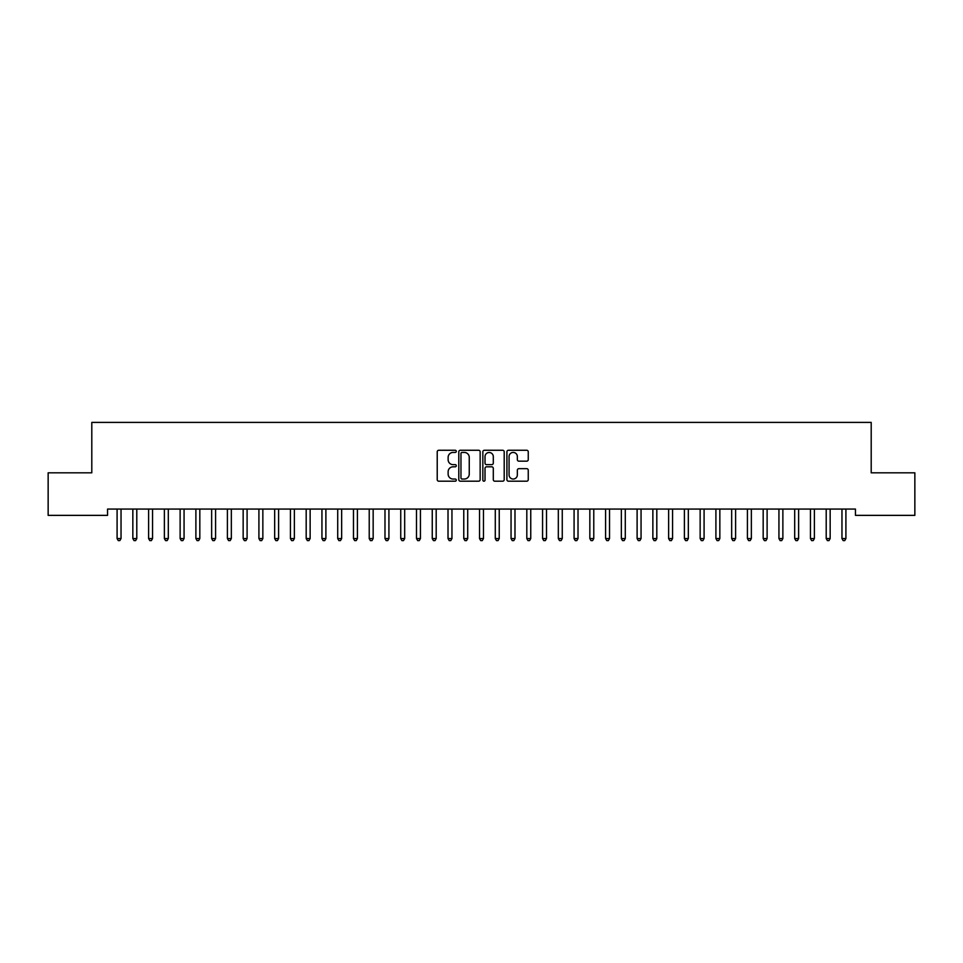 <?xml version="1.0" encoding="UTF-8"?>
<svg xmlns="http://www.w3.org/2000/svg" width="963" height="963" viewBox="0 0 963 963"><rect width="100%" height="100%" fill="white"/><g stroke="black" fill="none" stroke-linecap="round" stroke-linejoin="round"><path stroke-width="1.44" d="M456.293 451.346A1.083 1.083 0 0 0 455.21 450.263L438.767 450.263A1.541 1.541 0 0 0 437.226 451.803L437.226 479.646A1.541 1.541 0 0 0 438.767 481.199L455.21 481.199A1.083 1.083 0 0 0 456.293 480.116A1.083 1.083 0 0 0 455.21 479.032L453.079 479.032A4.947 4.947 0 0 1 448.132 474.073L448.132 471.762A4.947 4.947 0 0 1 453.079 466.814L455.21 466.814A1.083 1.083 0 0 0 456.293 465.731A1.083 1.083 0 0 0 455.21 464.648L453.079 464.648A4.947 4.947 0 0 1 448.132 459.688L448.132 457.377A4.947 4.947 0 0 1 453.079 452.429L455.21 452.429A1.083 1.083 0 0 0 456.293 451.346M526.701 461.169A1.541 1.541 0 0 0 528.254 459.616L528.254 451.803A1.541 1.541 0 0 0 526.701 450.263L508.452 450.263A1.541 1.541 0 0 0 506.911 451.803L506.911 479.646A1.541 1.541 0 0 0 508.452 481.199L526.701 481.199A1.541 1.541 0 0 0 528.254 479.646L528.254 470.209A1.541 1.541 0 0 0 526.701 468.668L518.888 468.668A1.541 1.541 0 0 0 517.348 470.209L517.348 474.891A4.141 4.141 0 0 1 513.207 479.032A4.141 4.141 0 0 1 509.066 474.891L509.066 456.558A4.141 4.141 0 0 1 513.207 452.429A4.141 4.141 0 0 1 517.348 456.558L517.348 459.616A1.541 1.541 0 0 0 518.888 461.169L526.701 461.169M855.445 509.066L107.555 509.066L107.555 515.361L48.15 515.361L48.15 472.821L91.798 472.821L91.798 422.396L871.202 422.396L871.202 472.821L914.85 472.821L914.85 515.361L855.445 515.361L855.445 509.066M480.152 451.803A1.541 1.541 0 0 0 478.599 450.263L460.35 450.263A1.541 1.541 0 0 0 458.797 451.803L458.797 479.646A1.541 1.541 0 0 0 460.35 481.199L478.599 481.199A1.541 1.541 0 0 0 480.152 479.646L480.152 451.803M484.401 450.263L502.65 450.263A1.541 1.541 0 0 1 504.203 451.803L504.203 479.646A1.541 1.541 0 0 1 502.65 481.199L494.838 481.199A1.541 1.541 0 0 1 493.297 479.646L493.297 468.355A1.541 1.541 0 0 0 491.744 466.814L486.568 466.814A1.541 1.541 0 0 0 485.015 468.355L485.015 480.116A1.083 1.083 0 0 1 483.932 481.199A1.083 1.083 0 0 1 482.848 480.116L482.848 451.803A1.541 1.541 0 0 1 484.401 450.263M462.047 452.429A1.083 1.083 0 0 0 460.964 453.501L460.964 477.949A1.083 1.083 0 0 0 462.047 479.032L464.286 479.032A4.947 4.947 0 0 0 469.246 474.073L469.246 457.377A4.947 4.947 0 0 0 464.286 452.429L462.047 452.429M493.297 456.643A4.141 4.141 0 0 0 489.156 452.502A4.141 4.141 0 0 0 485.015 456.643L485.015 463.095A1.541 1.541 0 0 0 486.568 464.648L491.744 464.648A1.541 1.541 0 0 0 493.297 463.095L493.297 456.643M116.98 509.295A1.577 1.577 -179.6 0 1 117.089 509.884A1.577 1.577 179.6 0 0 116.98 509.295L116.884 509.066M121.242 509.066L121.145 509.295A1.577 1.577 179.6 0 0 121.037 509.884L121.037 538.558L117.089 538.558L117.089 509.884M121.037 538.558L119.845 540.604L118.268 540.604L117.089 538.558M132.738 509.295A1.577 1.577 -179.6 0 1 132.846 509.884A1.577 1.577 179.6 0 0 132.738 509.295L132.641 509.066M148.495 509.295A1.577 1.577 -179.6 0 1 148.603 509.884A1.577 1.577 179.6 0 0 148.495 509.295L148.398 509.066M136.999 509.066L136.902 509.295A1.577 1.577 179.6 0 0 136.794 509.884L136.794 538.558L132.846 538.558L132.846 509.884M136.794 538.558L135.602 540.604L134.038 540.604L132.846 538.558M152.756 509.066L152.66 509.295A1.577 1.577 179.6 0 0 152.551 509.884L152.551 538.558L148.603 538.558L148.603 509.884M152.551 538.558L151.372 540.604L149.795 540.604L148.603 538.558M164.252 509.295A1.577 1.577 -179.6 0 1 164.372 509.884A1.577 1.577 179.6 0 0 164.252 509.295L164.155 509.066M180.009 509.295A1.577 1.577 -179.6 0 1 180.129 509.884A1.577 1.577 179.6 0 0 180.009 509.295L179.912 509.066M168.513 509.066L168.417 509.295A1.577 1.577 179.6 0 0 168.308 509.884L168.308 538.558L164.372 538.558L164.372 509.884M168.308 538.558L167.129 540.604L165.552 540.604L164.372 538.558M184.27 509.066L184.174 509.295A1.577 1.577 179.6 0 0 184.065 509.884L184.065 538.558L180.129 538.558L180.129 509.884M184.065 538.558L182.886 540.604L181.309 540.604L180.129 538.558M195.766 509.295A1.577 1.577 -179.6 0 1 195.886 509.884A1.577 1.577 179.6 0 0 195.766 509.295L195.682 509.066M200.027 509.066L199.931 509.295A1.577 1.577 179.6 0 0 199.823 509.884L199.823 538.558L195.886 538.558L195.886 509.884M199.823 538.558L198.643 540.604L197.066 540.604L195.886 538.558M211.523 509.295A1.577 1.577 -179.6 0 1 211.643 509.884A1.577 1.577 179.6 0 0 211.523 509.295L211.439 509.066M215.784 509.066L215.7 509.295A1.577 1.577 179.6 0 0 215.58 509.884L215.58 538.558L211.643 538.558L211.643 509.884M215.58 538.558L214.4 540.604L212.823 540.604L211.643 538.558M227.28 509.295A1.577 1.577 -179.6 0 1 227.4 509.884A1.577 1.577 179.6 0 0 227.28 509.295L227.196 509.066M231.541 509.066L231.457 509.295A1.577 1.577 179.6 0 0 231.337 509.884L231.337 538.558L227.4 538.558L227.4 509.884M231.337 538.558L230.157 540.604L228.58 540.604L227.4 538.558M243.049 509.295A1.577 1.577 -179.6 0 1 243.158 509.884A1.577 1.577 179.6 0 0 243.049 509.295L242.953 509.066M247.298 509.066L247.214 509.295A1.577 1.577 179.6 0 0 247.094 509.884L247.094 538.558L243.158 538.558L243.158 509.884M247.094 538.558L245.914 540.604L244.337 540.604L243.158 538.558M258.806 509.295A1.577 1.577 -179.6 0 1 258.915 509.884A1.577 1.577 179.6 0 0 258.806 509.295L258.71 509.066M263.068 509.066L262.971 509.295A1.577 1.577 179.6 0 0 262.851 509.884L262.851 538.558L258.915 538.558L258.915 509.884M262.851 538.558L261.671 540.604L260.094 540.604L258.915 538.558M274.563 509.295A1.577 1.577 -179.6 0 1 274.672 509.884A1.577 1.577 179.6 0 0 274.563 509.295L274.467 509.066M278.825 509.066L278.728 509.295A1.577 1.577 179.6 0 0 278.608 509.884L278.608 538.558L274.672 538.558L274.672 509.884M278.608 538.558L277.428 540.604L275.851 540.604L274.672 538.558M290.32 509.295A1.577 1.577 -179.6 0 1 290.429 509.884A1.577 1.577 179.6 0 0 290.32 509.295L290.224 509.066M294.582 509.066L294.485 509.295A1.577 1.577 179.6 0 0 294.377 509.884L294.377 538.558L290.429 538.558L290.429 509.884M294.377 538.558L293.185 540.604L291.608 540.604L290.429 538.558M306.078 509.295A1.577 1.577 -179.6 0 1 306.186 509.884A1.577 1.577 179.6 0 0 306.078 509.295L305.981 509.066M310.339 509.066L310.242 509.295A1.577 1.577 179.6 0 0 310.134 509.884L310.134 538.558L306.186 538.558L306.186 509.884M310.134 538.558L308.942 540.604L307.378 540.604L306.186 538.558M321.835 509.295A1.577 1.577 -179.6 0 1 321.943 509.884A1.577 1.577 179.6 0 0 321.835 509.295L321.738 509.066M326.096 509.066L326 509.295A1.577 1.577 179.6 0 0 325.891 509.884L325.891 538.558L321.943 538.558L321.943 509.884M325.891 538.558L324.712 540.604L323.135 540.604L321.943 538.558M337.592 509.295A1.577 1.577 -179.6 0 1 337.712 509.884A1.577 1.577 179.6 0 0 337.592 509.295L337.495 509.066M341.853 509.066L341.757 509.295A1.577 1.577 179.6 0 0 341.648 509.884L341.648 538.558L337.712 538.558L337.712 509.884M341.648 538.558L340.469 540.604L338.892 540.604L337.712 538.558M353.349 509.295A1.577 1.577 -179.6 0 1 353.469 509.884A1.577 1.577 179.6 0 0 353.349 509.295L353.252 509.066M357.61 509.066L357.514 509.295A1.577 1.577 179.6 0 0 357.405 509.884L357.405 538.558L353.469 538.558L353.469 509.884M357.405 538.558L356.226 540.604L354.649 540.604L353.469 538.558M369.106 509.295A1.577 1.577 -179.6 0 1 369.226 509.884A1.577 1.577 179.6 0 0 369.106 509.295L369.022 509.066M373.367 509.066L373.271 509.295A1.577 1.577 179.6 0 0 373.163 509.884L373.163 538.558L369.226 538.558L369.226 509.884M373.163 538.558L371.983 540.604L370.406 540.604L369.226 538.558M384.863 509.295A1.577 1.577 -179.6 0 1 384.983 509.884A1.577 1.577 179.6 0 0 384.863 509.295L384.779 509.066M389.124 509.066L389.04 509.295A1.577 1.577 179.6 0 0 388.92 509.884L388.92 538.558L384.983 538.558L384.983 509.884M388.92 538.558L387.74 540.604L386.163 540.604L384.983 538.558M400.62 509.295A1.577 1.577 -179.6 0 1 400.74 509.884A1.577 1.577 179.6 0 0 400.62 509.295L400.536 509.066M404.881 509.066L404.797 509.295A1.577 1.577 179.6 0 0 404.677 509.884L404.677 538.558L400.74 538.558L400.74 509.884M404.677 538.558L403.497 540.604L401.92 540.604L400.74 538.558M416.389 509.295A1.577 1.577 -179.6 0 1 416.498 509.884A1.577 1.577 179.6 0 0 416.389 509.295L416.293 509.066M420.638 509.066L420.554 509.295A1.577 1.577 179.6 0 0 420.434 509.884L420.434 538.558L416.498 538.558L416.498 509.884M420.434 538.558L419.254 540.604L417.677 540.604L416.498 538.558M432.146 509.295A1.577 1.577 -179.6 0 1 432.255 509.884A1.577 1.577 179.6 0 0 432.146 509.295L432.05 509.066M436.408 509.066L436.311 509.295A1.577 1.577 179.6 0 0 436.191 509.884L436.191 538.558L432.255 538.558L432.255 509.884M436.191 538.558L435.011 540.604L433.434 540.604L432.255 538.558M447.903 509.295A1.577 1.577 -179.6 0 1 448.012 509.884A1.577 1.577 179.6 0 0 447.903 509.295L447.807 509.066M452.165 509.066L452.068 509.295A1.577 1.577 179.6 0 0 451.948 509.884L451.948 538.558L448.012 538.558L448.012 509.884M451.948 538.558L450.768 540.604L449.191 540.604L448.012 538.558M463.66 509.295A1.577 1.577 -179.6 0 1 463.769 509.884A1.577 1.577 179.6 0 0 463.66 509.295L463.564 509.066M467.922 509.066L467.825 509.295A1.577 1.577 179.6 0 0 467.717 509.884L467.717 538.558L463.769 538.558L463.769 509.884M467.717 538.558L466.525 540.604L464.948 540.604L463.769 538.558M479.418 509.295A1.577 1.577 -179.6 0 1 479.526 509.884A1.577 1.577 179.6 0 0 479.418 509.295L479.321 509.066M495.175 509.295A1.577 1.577 -179.6 0 1 495.283 509.884A1.577 1.577 179.6 0 0 495.175 509.295L495.078 509.066M510.932 509.295A1.577 1.577 -179.6 0 1 511.052 509.884A1.577 1.577 179.6 0 0 510.932 509.295L510.835 509.066M526.689 509.295A1.577 1.577 -179.6 0 1 526.809 509.884A1.577 1.577 179.6 0 0 526.689 509.295L526.592 509.066M542.446 509.295A1.577 1.577 -179.6 0 1 542.566 509.884A1.577 1.577 179.6 0 0 542.446 509.295L542.362 509.066M558.203 509.295A1.577 1.577 -179.6 0 1 558.323 509.884A1.577 1.577 179.6 0 0 558.203 509.295L558.119 509.066M573.96 509.295A1.577 1.577 -179.6 0 1 574.08 509.884A1.577 1.577 179.6 0 0 573.96 509.295L573.876 509.066M483.679 509.066L483.582 509.295A1.577 1.577 179.6 0 0 483.474 509.884L483.474 538.558L479.526 538.558L479.526 509.884M483.474 538.558L482.282 540.604L480.718 540.604L479.526 538.558M499.436 509.066L499.34 509.295A1.577 1.577 179.6 0 0 499.231 509.884L499.231 538.558L495.283 538.558L495.283 509.884M499.231 538.558L498.052 540.604L496.475 540.604L495.283 538.558M515.193 509.066L515.097 509.295A1.577 1.577 179.6 0 0 514.988 509.884L514.988 538.558L511.052 538.558L511.052 509.884M514.988 538.558L513.809 540.604L512.232 540.604L511.052 538.558M530.95 509.066L530.854 509.295A1.577 1.577 179.6 0 0 530.745 509.884L530.745 538.558L526.809 538.558L526.809 509.884M530.745 538.558L529.566 540.604L527.989 540.604L526.809 538.558M546.707 509.066L546.611 509.295A1.577 1.577 179.6 0 0 546.503 509.884L546.503 538.558L542.566 538.558L542.566 509.884M546.503 538.558L545.323 540.604L543.746 540.604L542.566 538.558M562.464 509.066L562.38 509.295A1.577 1.577 179.6 0 0 562.26 509.884L562.26 538.558L558.323 538.558L558.323 509.884M562.26 538.558L561.08 540.604L559.503 540.604L558.323 538.558M578.221 509.066L578.137 509.295A1.577 1.577 179.6 0 0 578.017 509.884L578.017 538.558L574.08 538.558L574.08 509.884M578.017 538.558L576.837 540.604L575.26 540.604L574.08 538.558M589.729 509.295A1.577 1.577 -179.6 0 1 589.838 509.884A1.577 1.577 179.6 0 0 589.729 509.295L589.633 509.066M593.978 509.066L593.894 509.295A1.577 1.577 179.6 0 0 593.774 509.884L593.774 538.558L589.838 538.558L589.838 509.884M593.774 538.558L592.594 540.604L591.017 540.604L589.838 538.558M605.486 509.295A1.577 1.577 -179.6 0 1 605.595 509.884A1.577 1.577 179.6 0 0 605.486 509.295L605.39 509.066M609.748 509.066L609.651 509.295A1.577 1.577 179.6 0 0 609.531 509.884L609.531 538.558L605.595 538.558L605.595 509.884M609.531 538.558L608.351 540.604L606.774 540.604L605.595 538.558M621.243 509.295A1.577 1.577 -179.6 0 1 621.352 509.884A1.577 1.577 179.6 0 0 621.243 509.295L621.147 509.066M625.505 509.066L625.408 509.295A1.577 1.577 179.6 0 0 625.288 509.884L625.288 538.558L621.352 538.558L621.352 509.884M625.288 538.558L624.108 540.604L622.531 540.604L621.352 538.558M637 509.295A1.577 1.577 -179.6 0 1 637.109 509.884A1.577 1.577 179.6 0 0 637 509.295L636.904 509.066M641.262 509.066L641.165 509.295A1.577 1.577 179.6 0 0 641.057 509.884L641.057 538.558L637.109 538.558L637.109 509.884M641.057 538.558L639.865 540.604L638.288 540.604L637.109 538.558M652.758 509.295A1.577 1.577 -179.6 0 1 652.866 509.884A1.577 1.577 179.6 0 0 652.758 509.295L652.661 509.066M657.019 509.066L656.922 509.295A1.577 1.577 179.6 0 0 656.814 509.884L656.814 538.558L652.866 538.558L652.866 509.884M656.814 538.558L655.622 540.604L654.058 540.604L652.866 538.558M668.515 509.295A1.577 1.577 -179.6 0 1 668.623 509.884A1.577 1.577 179.6 0 0 668.515 509.295L668.418 509.066M672.776 509.066L672.68 509.295A1.577 1.577 179.6 0 0 672.571 509.884L672.571 538.558L668.623 538.558L668.623 509.884M672.571 538.558L671.392 540.604L669.815 540.604L668.623 538.558M684.272 509.295A1.577 1.577 -179.6 0 1 684.392 509.884A1.577 1.577 179.6 0 0 684.272 509.295L684.175 509.066M688.533 509.066L688.437 509.295A1.577 1.577 179.6 0 0 688.328 509.884L688.328 538.558L684.392 538.558L684.392 509.884M688.328 538.558L687.149 540.604L685.572 540.604L684.392 538.558M700.029 509.295A1.577 1.577 -179.6 0 1 700.149 509.884A1.577 1.577 179.6 0 0 700.029 509.295L699.932 509.066M704.29 509.066L704.194 509.295A1.577 1.577 179.6 0 0 704.085 509.884L704.085 538.558L700.149 538.558L700.149 509.884M704.085 538.558L702.906 540.604L701.329 540.604L700.149 538.558M715.786 509.295A1.577 1.577 -179.6 0 1 715.906 509.884A1.577 1.577 179.6 0 0 715.786 509.295L715.702 509.066M720.047 509.066L719.951 509.295A1.577 1.577 179.6 0 0 719.843 509.884L719.843 538.558L715.906 538.558L715.906 509.884M719.843 538.558L718.663 540.604L717.086 540.604L715.906 538.558M731.543 509.295A1.577 1.577 -179.6 0 1 731.663 509.884A1.577 1.577 179.6 0 0 731.543 509.295L731.459 509.066M735.804 509.066L735.72 509.295A1.577 1.577 179.6 0 0 735.6 509.884L735.6 538.558L731.663 538.558L731.663 509.884M735.6 538.558L734.42 540.604L732.843 540.604L731.663 538.558M747.3 509.295A1.577 1.577 -179.6 0 1 747.42 509.884A1.577 1.577 179.6 0 0 747.3 509.295L747.216 509.066M751.561 509.066L751.477 509.295A1.577 1.577 179.6 0 0 751.357 509.884L751.357 538.558L747.42 538.558L747.42 509.884M751.357 538.558L750.177 540.604L748.6 540.604L747.42 538.558M763.069 509.295A1.577 1.577 -179.6 0 1 763.178 509.884A1.577 1.577 179.6 0 0 763.069 509.295L762.973 509.066M767.318 509.066L767.234 509.295A1.577 1.577 179.6 0 0 767.114 509.884L767.114 538.558L763.178 538.558L763.178 509.884M767.114 538.558L765.934 540.604L764.357 540.604L763.178 538.558M778.826 509.295A1.577 1.577 -179.6 0 1 778.935 509.884A1.577 1.577 179.6 0 0 778.826 509.295L778.73 509.066M783.088 509.066L782.991 509.295A1.577 1.577 179.6 0 0 782.871 509.884L782.871 538.558L778.935 538.558L778.935 509.884M782.871 538.558L781.691 540.604L780.114 540.604L778.935 538.558M794.583 509.295A1.577 1.577 -179.6 0 1 794.692 509.884A1.577 1.577 179.6 0 0 794.583 509.295L794.487 509.066M798.845 509.066L798.748 509.295A1.577 1.577 179.6 0 0 798.628 509.884L798.628 538.558L794.692 538.558L794.692 509.884M798.628 538.558L797.448 540.604L795.871 540.604L794.692 538.558M810.34 509.295A1.577 1.577 -179.6 0 1 810.449 509.884A1.577 1.577 179.6 0 0 810.34 509.295L810.244 509.066M814.602 509.066L814.505 509.295A1.577 1.577 179.6 0 0 814.397 509.884L814.397 538.558L810.449 538.558L810.449 509.884M814.397 538.558L813.205 540.604L811.628 540.604L810.449 538.558M826.098 509.295A1.577 1.577 -179.6 0 1 826.206 509.884A1.577 1.577 179.6 0 0 826.098 509.295L826.001 509.066M830.359 509.066L830.262 509.295A1.577 1.577 179.6 0 0 830.154 509.884L830.154 538.558L826.206 538.558L826.206 509.884M830.154 538.558L828.962 540.604L827.398 540.604L826.206 538.558M841.855 509.295A1.577 1.577 -179.6 0 1 841.963 509.884A1.577 1.577 179.6 0 0 841.855 509.295L841.758 509.066M846.116 509.066L846.02 509.295A1.577 1.577 179.6 0 0 845.911 509.884L845.911 538.558L841.963 538.558L841.963 509.884M845.911 538.558L844.732 540.604L843.155 540.604L841.963 538.558"/></g></svg>
